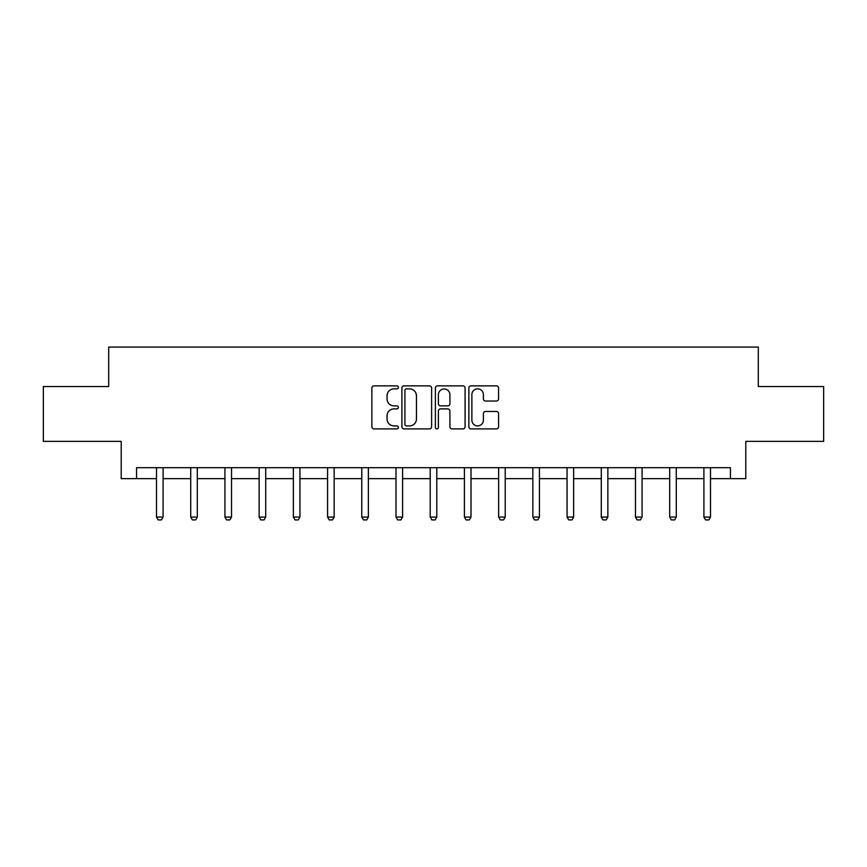 <?xml version="1.0" encoding="UTF-8"?>
<svg xmlns="http://www.w3.org/2000/svg" width="867" height="867" viewBox="0 0 867 867"><rect width="100%" height="100%" fill="white"/><g stroke="black" fill="none" stroke-linecap="round" stroke-linejoin="round"><path stroke-width="1.3" d="M398.408 387.365A1.506 1.506 0 0 0 396.902 385.858L374.035 385.858A2.157 2.157 0 0 0 371.878 388.004L371.878 426.759A2.157 2.157 0 0 0 374.035 428.905L396.902 428.905A1.506 1.506 0 0 0 398.408 427.398A1.506 1.506 0 0 0 396.902 425.892L393.943 425.892A6.893 6.893 0 0 1 387.061 418.999L387.061 415.781A6.893 6.893 0 0 1 393.943 408.888L396.902 408.888A1.506 1.506 0 0 0 398.408 407.382A1.506 1.506 0 0 0 396.902 405.875L393.943 405.875A6.893 6.893 0 0 1 387.061 398.983L387.061 395.753A6.893 6.893 0 0 1 393.943 388.871L396.902 388.871A1.506 1.506 0 0 0 398.408 387.365M496.412 401.031A2.157 2.157 0 0 0 498.568 398.874L498.568 388.004A2.157 2.157 0 0 0 496.412 385.858L471.009 385.858A2.157 2.157 0 0 0 468.863 388.004L468.863 426.759A2.157 2.157 0 0 0 471.009 428.905L496.412 428.905A2.157 2.157 0 0 0 498.568 426.759L498.568 413.624A2.157 2.157 0 0 0 496.412 411.467L485.542 411.467A2.157 2.157 0 0 0 483.385 413.624L483.385 420.137A5.755 5.755 0 0 1 477.63 425.892A5.755 5.755 0 0 1 471.876 420.137L471.876 394.626A5.755 5.755 0 0 1 477.63 388.871A5.755 5.755 0 0 1 483.385 394.626L483.385 398.874A2.157 2.157 0 0 0 485.542 401.031L496.412 401.031M136.553 478.66L136.553 467.692L730.447 467.692L730.447 478.66L745.793 478.66L745.793 441.368L823.65 441.368L823.65 386.541L758.3 386.541L758.3 347.071L108.7 347.071L108.7 386.541L43.35 386.541L43.35 441.368L121.207 441.368L121.207 478.66L156.515 478.66M431.614 388.004A2.157 2.157 0 0 0 429.468 385.858L404.065 385.858A2.157 2.157 0 0 0 401.909 388.004L401.909 426.759A2.157 2.157 0 0 0 404.065 428.905L429.468 428.905A2.157 2.157 0 0 0 431.614 426.759L431.614 388.004M437.532 385.858L462.935 385.858A2.157 2.157 0 0 1 465.091 388.004L465.091 426.759A2.157 2.157 0 0 1 462.935 428.905L452.065 428.905A2.157 2.157 0 0 1 449.919 426.759L449.919 411.045A2.157 2.157 0 0 0 447.762 408.888L440.555 408.888A2.157 2.157 0 0 0 438.399 411.045L438.399 427.398A1.506 1.506 0 0 1 436.892 428.905A1.506 1.506 0 0 1 435.386 427.398L435.386 388.004A2.157 2.157 0 0 1 437.532 385.858M163.094 478.66L190.729 478.66M197.308 478.66L224.932 478.66M231.522 478.66L259.146 478.66M265.725 478.66L293.36 478.66M299.939 478.66L327.574 478.66M334.153 478.66L361.788 478.66M368.367 478.66L396.002 478.66M402.581 478.66L430.205 478.66M436.795 478.66L464.419 478.66M470.998 478.66L498.633 478.66M505.212 478.66L532.847 478.66M539.426 478.66L567.061 478.66M573.64 478.66L601.275 478.66M607.854 478.66L635.478 478.66M642.068 478.66L669.692 478.66M676.271 478.66L703.906 478.66M710.485 478.66L730.447 478.66M406.428 388.871A1.506 1.506 0 0 0 404.922 390.378L404.922 424.386A1.506 1.506 0 0 0 406.428 425.892L409.549 425.892A6.893 6.893 0 0 0 416.442 418.999L416.442 395.753A6.893 6.893 0 0 0 409.549 388.871L406.428 388.871M449.919 394.734A5.755 5.755 0 0 0 444.153 388.98A5.755 5.755 0 0 0 438.399 394.734L438.399 403.719A2.157 2.157 0 0 0 440.555 405.875L447.762 405.875A2.157 2.157 0 0 0 449.919 403.719L449.919 394.734M163.343 467.692L163.191 468.169A2.189 2.189 0 0 0 163.094 468.83L163.094 517.079L161.446 519.929L158.162 519.929L156.515 517.079L156.515 468.83A2.189 2.189 0 0 0 156.407 468.169L156.255 467.692M156.515 517.079L163.094 517.079M197.557 467.692L197.405 468.169A2.189 2.189 0 0 0 197.308 468.83L197.308 517.079L195.66 519.929L192.366 519.929L190.729 517.079L190.729 468.83A2.189 2.189 0 0 0 190.621 468.169L190.469 467.692M190.729 517.079L197.308 517.079M231.771 467.692L231.619 468.169A2.189 2.189 0 0 0 231.522 468.83L231.522 517.079L229.874 519.929L226.58 519.929L224.932 517.079L224.932 468.83A2.189 2.189 0 0 0 224.835 468.169L224.683 467.692M224.932 517.079L231.522 517.079M265.985 467.692L265.833 468.169A2.189 2.189 0 0 0 265.725 468.83L265.725 517.079L264.088 519.929L260.794 519.929L259.146 517.079L259.146 468.83A2.189 2.189 0 0 0 259.049 468.169L258.897 467.692M259.146 517.079L265.725 517.079M300.199 467.692L300.047 468.169A2.189 2.189 0 0 0 299.939 468.83L299.939 517.079L298.291 519.929L295.008 519.929L293.36 517.079L293.36 468.83A2.189 2.189 0 0 0 293.263 468.169L293.111 467.692M293.36 517.079L299.939 517.079M334.413 467.692L334.261 468.169A2.189 2.189 0 0 0 334.153 468.83L334.153 517.079L332.505 519.929L329.222 519.929L327.574 517.079L327.574 468.83A2.189 2.189 0 0 0 327.466 468.169L327.314 467.692M327.574 517.079L334.153 517.079M368.616 467.692L368.464 468.169A2.189 2.189 0 0 0 368.367 468.83L368.367 517.079L366.719 519.929L363.436 519.929L361.788 517.079L361.788 468.83A2.189 2.189 0 0 0 361.68 468.169L361.528 467.692M361.788 517.079L368.367 517.079M402.83 467.692L402.678 468.169A2.189 2.189 0 0 0 402.581 468.83L402.581 517.079L400.933 519.929L397.639 519.929L396.002 517.079L396.002 468.83A2.189 2.189 0 0 0 395.894 468.169L395.742 467.692M396.002 517.079L402.581 517.079M437.044 467.692L436.892 468.169A2.189 2.189 0 0 0 436.795 468.83L436.795 517.079L435.147 519.929L431.853 519.929L430.205 517.079L430.205 468.83A2.189 2.189 0 0 0 430.108 468.169L429.956 467.692M430.205 517.079L436.795 517.079M471.258 467.692L471.106 468.169A2.189 2.189 0 0 0 470.998 468.83L470.998 517.079L469.361 519.929L466.067 519.929L464.419 517.079L464.419 468.83A2.189 2.189 0 0 0 464.322 468.169L464.17 467.692M464.419 517.079L470.998 517.079M505.472 467.692L505.32 468.169A2.189 2.189 0 0 0 505.212 468.83L505.212 517.079L503.564 519.929L500.281 519.929L498.633 517.079L498.633 468.83A2.189 2.189 0 0 0 498.536 468.169L498.384 467.692M498.633 517.079L505.212 517.079M539.686 467.692L539.534 468.169A2.189 2.189 0 0 0 539.426 468.83L539.426 517.079L537.778 519.929L534.495 519.929L532.847 517.079L532.847 468.83A2.189 2.189 0 0 0 532.739 468.169L532.587 467.692M532.847 517.079L539.426 517.079M573.889 467.692L573.737 468.169A2.189 2.189 0 0 0 573.64 468.83L573.64 517.079L571.992 519.929L568.709 519.929L567.061 517.079L567.061 468.83A2.189 2.189 0 0 0 566.953 468.169L566.801 467.692M567.061 517.079L573.64 517.079M608.103 467.692L607.951 468.169A2.189 2.189 0 0 0 607.854 468.83L607.854 517.079L606.206 519.929L602.912 519.929L601.275 517.079L601.275 468.83A2.189 2.189 0 0 0 601.167 468.169L601.015 467.692M601.275 517.079L607.854 517.079M642.317 467.692L642.165 468.169A2.189 2.189 0 0 0 642.068 468.83L642.068 517.079L640.42 519.929L637.126 519.929L635.478 517.079L635.478 468.83A2.189 2.189 0 0 0 635.381 468.169L635.229 467.692M635.478 517.079L642.068 517.079M676.531 467.692L676.379 468.169A2.189 2.189 0 0 0 676.271 468.83L676.271 517.079L674.634 519.929L671.34 519.929L669.692 517.079L669.692 468.83A2.189 2.189 0 0 0 669.595 468.169L669.443 467.692M669.692 517.079L676.271 517.079M710.745 467.692L710.593 468.169A2.189 2.189 0 0 0 710.485 468.83L710.485 517.079L708.838 519.929L705.554 519.929L703.906 517.079L703.906 468.83A2.189 2.189 0 0 0 703.809 468.169L703.657 467.692M703.906 517.079L710.485 517.079"/></g></svg>
